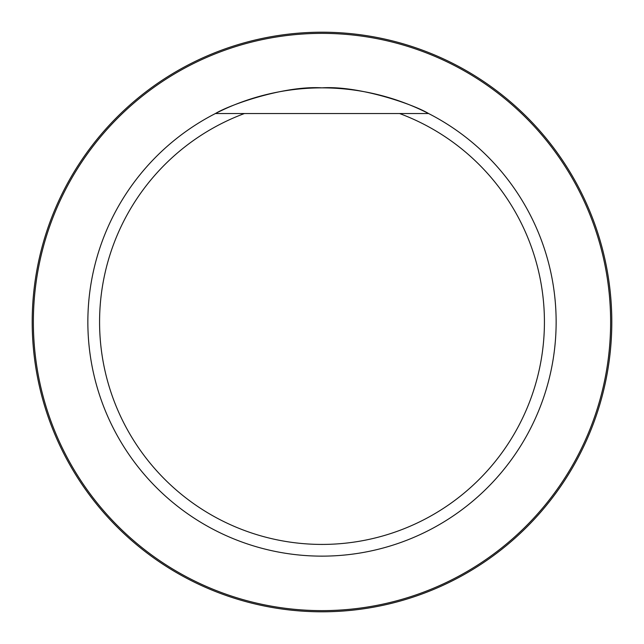 <?xml version="1.0" encoding="UTF-8"?>
<svg xmlns="http://www.w3.org/2000/svg" width="644" height="644" viewBox="0 0 644 644"><rect width="100%" height="100%" fill="white"/><g stroke="black" fill="none" stroke-linecap="round" stroke-linejoin="round"><path stroke-width="0.97" d="M399.554 113.529A222.43 222.43 0 0 1 500.098 455.244A222.43 222.43 0 0 1 143.902 455.244A222.43 222.43 0 0 1 244.446 113.529L428.582 113.529A234.134 234.134 0 0 1 358.732 553.236A234.134 234.134 0 0 1 215.418 113.529A234.134 234.134 0 0 1 428.582 113.529L399.554 113.529M244.446 113.529L215.418 113.529C230.238 104.481 285.034 85.394 321.911 87.866C358.869 85.362 413.883 104.521 428.582 113.529M33.367 322A288.633 288.633 0 0 1 466.312 72.039A288.633 288.633 0 0 1 466.312 571.961A288.633 288.633 0 0 1 33.367 322M32.2 322A289.8 289.8 0 0 1 466.9 71.025A289.8 289.8 0 0 1 466.9 572.975A289.8 289.8 0 0 1 32.2 322"/></g></svg>
